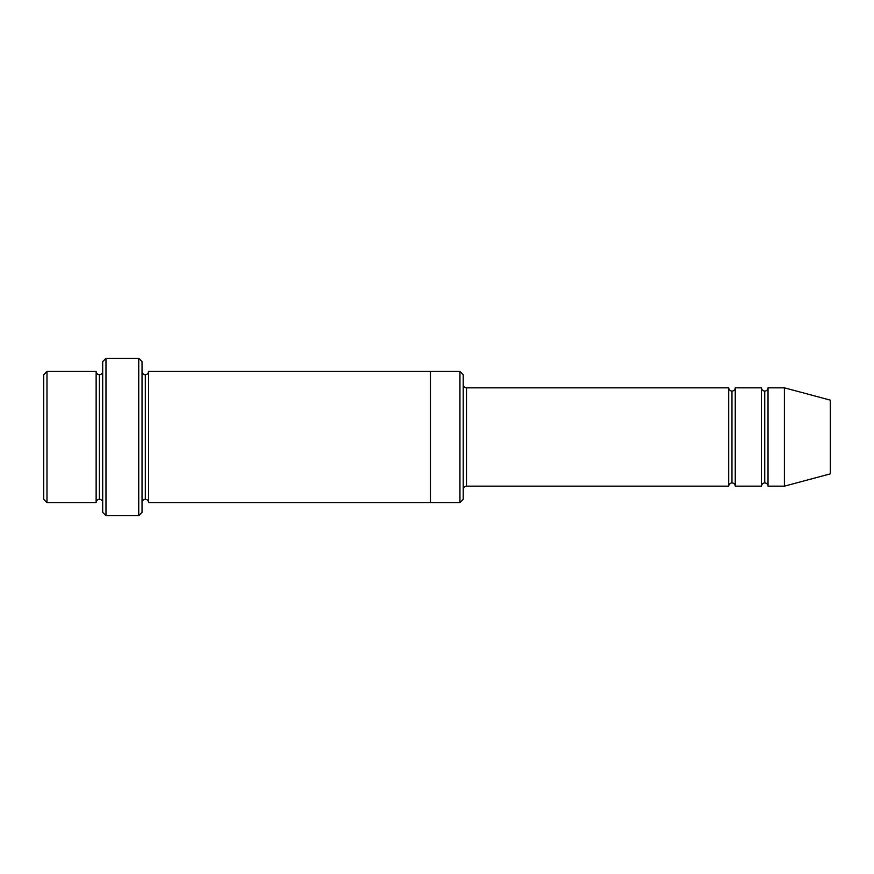 <?xml version="1.0" encoding="UTF-8"?>
<svg xmlns="http://www.w3.org/2000/svg" width="874" height="874" viewBox="0 0 874 874"><rect width="100%" height="100%" fill="white"/><g stroke="black" fill="none" stroke-linecap="round" stroke-linejoin="round"><path stroke-width="1.31" d="M466.498 486.163C464.52 486.37 463.428 487.463 463.22 489.44C463.428 487.463 464.52 486.37 466.498 486.163L728.697 486.163C728.905 484.185 729.998 483.093 731.975 482.885L731.975 391.115C729.998 390.907 728.905 389.815 728.697 387.838L728.697 486.163L728.697 387.838C728.905 389.815 729.998 390.907 731.975 391.115C733.952 390.907 735.045 389.815 735.253 387.838L735.253 486.163C735.045 484.185 733.952 483.093 731.975 482.885C729.998 483.093 728.905 484.185 728.697 486.163L466.498 486.163L466.498 387.838L466.498 486.163M463.22 384.56C463.428 386.537 464.52 387.63 466.498 387.838L728.697 387.838L466.498 387.838C464.52 387.63 463.428 386.537 463.22 384.56M102.695 361.618L102.695 512.383L105.972 515.66L105.972 358.34L102.695 361.618L105.972 358.34L105.972 515.66L138.748 515.66L142.025 512.383L142.025 361.618L138.748 358.34L138.748 515.66L138.748 358.34L105.972 358.34L138.748 358.34L142.025 361.618L142.025 512.383L138.748 515.66L105.972 515.66L102.695 512.383L102.695 361.618M463.22 499.273L463.22 374.728L459.942 371.45L459.942 502.55L463.22 499.273L459.942 502.55L459.942 371.45L148.58 371.45L148.58 502.55C148.372 500.573 147.28 499.48 145.303 499.273L145.303 374.728C143.325 374.52 142.233 373.427 142.025 371.45C142.233 373.427 143.325 374.52 145.303 374.728C147.28 374.52 148.372 373.427 148.58 371.45L430.445 371.45L430.445 502.55L459.942 502.55L430.445 502.55L430.445 371.45L459.942 371.45L463.22 374.728L463.22 499.273M43.7 374.728L43.7 499.273L46.977 502.55L46.977 371.45L43.7 374.728L46.977 371.45L46.977 502.55L96.14 502.55L96.14 371.45L46.977 371.45L96.14 371.45L96.14 502.55C96.348 500.573 97.44 499.48 99.418 499.273L99.418 374.728C97.44 374.52 96.348 373.427 96.14 371.45C96.348 373.427 97.44 374.52 99.418 374.728C101.395 374.52 102.487 373.427 102.695 371.45C102.487 373.427 101.395 374.52 99.418 374.728L99.418 499.273C97.44 499.48 96.348 500.573 96.14 502.55L46.977 502.55L43.7 499.273L43.7 374.728M102.695 502.55C102.487 500.573 101.395 499.48 99.418 499.273C101.395 499.48 102.487 500.573 102.695 502.55M784.415 486.163L784.415 387.838L768.028 387.838L768.028 486.163L784.415 486.163L830.3 473.872L830.3 400.128L784.415 387.838L784.415 486.163L768.028 486.163C767.82 484.185 766.727 483.093 764.75 482.885L764.75 391.115C762.773 390.907 761.68 389.815 761.472 387.838L761.472 486.163C761.68 484.185 762.773 483.093 764.75 482.885C762.773 483.093 761.68 484.185 761.472 486.163L761.472 387.838C761.68 389.815 762.773 390.907 764.75 391.115C766.727 390.907 767.82 389.815 768.028 387.838C767.82 389.815 766.727 390.907 764.75 391.115L764.75 482.885C766.727 483.093 767.82 484.185 768.028 486.163L768.028 387.838L784.415 387.838L830.3 400.128L830.3 473.872L784.415 486.163M142.025 502.55C142.233 500.573 143.325 499.48 145.303 499.273C143.325 499.48 142.233 500.573 142.025 502.55M148.58 502.55L430.445 502.55L148.58 502.55L148.58 371.45C148.372 373.427 147.28 374.52 145.303 374.728L145.303 499.273C147.28 499.48 148.372 500.573 148.58 502.55M761.472 387.838L735.253 387.838L761.472 387.838M735.253 486.163L761.472 486.163L735.253 486.163L735.253 387.838C735.045 389.815 733.952 390.907 731.975 391.115L731.975 482.885C733.952 483.093 735.045 484.185 735.253 486.163"/></g></svg>

